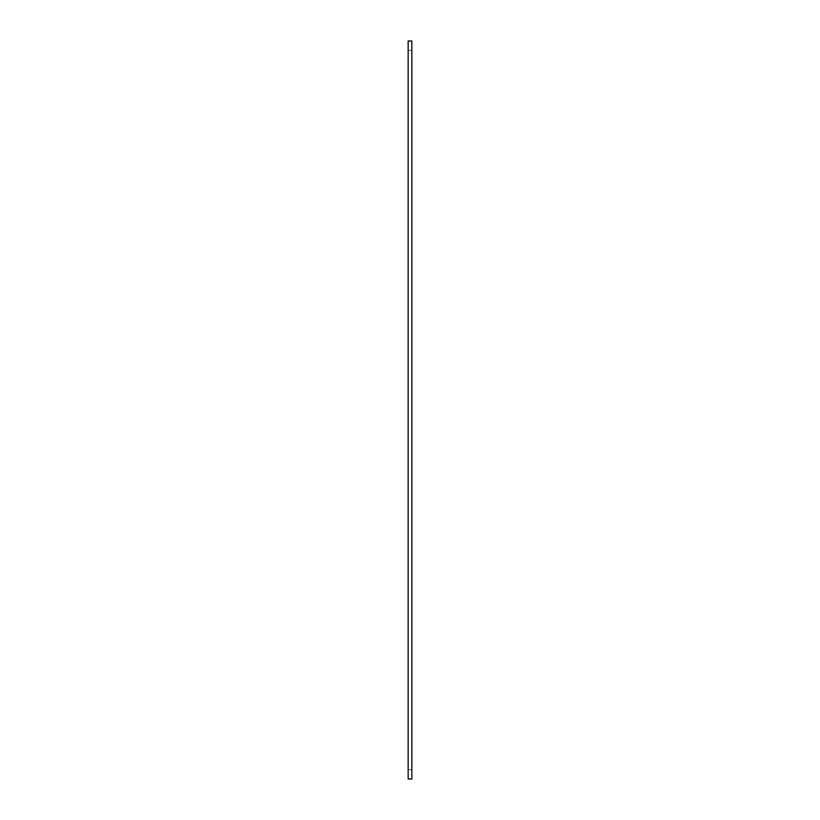 <?xml version="1.0" encoding="UTF-8"?>
<svg xmlns="http://www.w3.org/2000/svg" width="820" height="820" viewBox="0 0 820 820"><rect width="100%" height="100%" fill="white"/><g stroke="black" fill="none" stroke-linecap="round" stroke-linejoin="round"><path stroke-width="0.61" stroke-dasharray="4.1 3.07" d="M408.155 779L411.845 779L411.845 41L408.155 41L408.155 779L408.155 41L411.845 41L408.155 41L411.845 41L411.845 779L408.155 779L408.155 41L408.155 779L411.845 779L411.845 41L411.845 779L408.155 779M411.845 50.297L411.845 769.703L411.845 50.297L408.155 50.297L408.155 769.703L408.155 50.297L408.155 769.703L411.845 769.703L411.845 50.297L408.155 50.297L411.845 50.297L411.845 769.703L408.155 769.703L408.155 50.297L411.845 50.297M408.155 769.703L411.845 769.703L408.155 769.703"/><path stroke-width="1.23" d="M411.845 41L408.155 41L411.845 41L411.845 779L408.155 779L408.155 41L408.155 779L411.845 779L408.155 779L408.155 41L408.155 779L411.845 779L411.845 41L411.845 779L411.845 41L408.155 41L411.845 41"/></g></svg>

